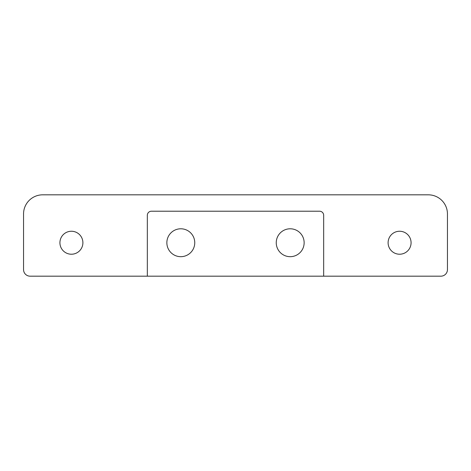 <?xml version="1.0" encoding="UTF-8"?>
<svg xmlns="http://www.w3.org/2000/svg" width="471" height="471" viewBox="0 0 471 471"><rect width="100%" height="100%" fill="white"/><g stroke="black" fill="none" stroke-linecap="round" stroke-linejoin="round"><path stroke-width="0.35" stroke-dasharray="2.35 1.77" d="M59.923 242.736A11.487 11.487 0 0 0 71.409 254.222A11.487 11.487 0 0 0 82.896 242.736A11.487 11.487 0 0 0 71.409 231.249A11.487 11.487 0 0 0 59.923 242.736M388.104 242.736A11.487 11.487 0 0 0 399.591 254.222A11.487 11.487 0 0 0 411.077 242.736A11.487 11.487 0 0 0 399.591 231.249A11.487 11.487 0 0 0 388.104 242.736M276.247 242.736A13.947 13.947 0 0 0 290.195 256.683A13.947 13.947 0 0 0 304.142 242.736A13.947 13.947 0 0 0 290.195 228.788A13.947 13.947 0 0 0 276.247 242.736M166.858 242.736A13.947 13.947 0 0 0 180.805 256.683A13.947 13.947 0 0 0 194.753 242.736A13.947 13.947 0 0 0 180.805 228.788A13.947 13.947 0 0 0 166.858 242.736M23.55 213.964L23.55 269.612A6.565 6.565 0 0 0 30.115 276.177L440.885 276.177A6.565 6.565 0 0 0 447.45 269.612L447.45 213.964A19.146 19.146 0 0 0 428.304 194.823L42.696 194.823A19.146 19.146 0 0 0 23.55 213.964M323.671 276.177L323.671 215.318A4.104 4.104 0 0 0 319.568 211.214L151.432 211.214A4.104 4.104 0 0 0 147.329 215.318L147.329 276.177"/><path stroke-width="0.71" d="M59.923 242.736A11.487 11.487 0 0 0 71.409 254.222A11.487 11.487 0 0 0 82.896 242.736A11.487 11.487 0 0 0 71.409 231.249A11.487 11.487 0 0 0 59.923 242.736M388.104 242.736A11.487 11.487 0 0 0 399.591 254.222A11.487 11.487 0 0 0 411.077 242.736A11.487 11.487 0 0 0 399.591 231.249A11.487 11.487 0 0 0 388.104 242.736M276.247 242.736A13.947 13.947 0 0 0 290.195 256.683A13.947 13.947 0 0 0 304.142 242.736A13.947 13.947 0 0 0 290.195 228.788A13.947 13.947 0 0 0 276.247 242.736M166.858 242.736A13.947 13.947 0 0 0 180.805 256.683A13.947 13.947 0 0 0 194.753 242.736A13.947 13.947 0 0 0 180.805 228.788A13.947 13.947 0 0 0 166.858 242.736M23.55 213.964L23.55 269.612A6.565 6.565 0 0 0 30.115 276.177L440.885 276.177A6.565 6.565 0 0 0 447.45 269.612L447.45 213.964A19.146 19.146 0 0 0 428.304 194.823L42.696 194.823A19.146 19.146 0 0 0 23.55 213.964M323.671 276.177L323.671 215.318A4.104 4.104 0 0 0 319.568 211.214L151.432 211.214A4.104 4.104 0 0 0 147.329 215.318L147.329 276.177"/></g></svg>
